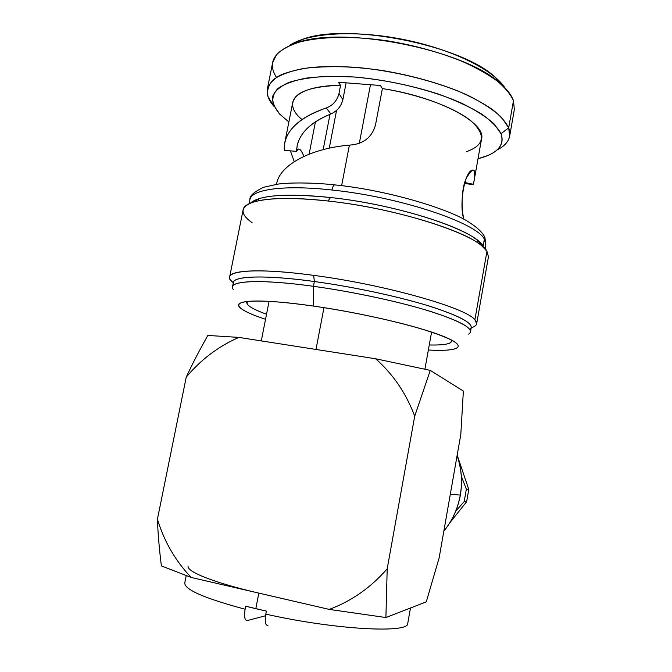 <?xml version="1.0" encoding="UTF-8"?>
<svg xmlns="http://www.w3.org/2000/svg" width="672" height="672" viewBox="0 0 672 672"><rect width="100%" height="100%" fill="white"/><g stroke="black" fill="none" stroke-linecap="round" stroke-linejoin="round"><path stroke-width="1.01" d="M457.086 455.624C461.496 468.426 462.563 481.58 460.286 495.088L450.316 494.222L460.286 495.088C457.859 508.578 452.374 520.573 443.848 531.09C452.374 520.573 457.859 508.578 460.286 495.088C462.563 481.58 461.496 468.426 457.086 455.624M443.831 531.149C452.407 520.624 457.918 508.603 460.354 495.088L460.354 495.088C462.63 481.555 461.546 468.376 457.103 455.549M439.135 557.928L426.266 601.877L385.904 617.534L387.198 568.789L414.708 416.17L430.273 370.381L463.369 391.07L460.807 434.44L439.135 557.928L460.807 434.44L463.369 391.07L430.273 370.381L414.708 416.17C406.106 393.28 393.078 374.144 375.614 358.764L430.273 370.381L375.614 358.764L238.879 337.403L375.614 358.764C393.078 374.144 406.106 393.28 414.708 416.17L387.198 568.789L385.904 617.534L329.238 609.403L191.209 577.466L161.381 565.908C159.222 548.654 157.903 533.081 157.424 519.187L186.236 377.152C192.074 364.459 199.273 350.557 207.841 335.446L238.879 337.403C218.425 346.374 200.878 359.621 186.236 377.152L157.424 519.187C164.136 541.439 175.4 560.868 191.209 577.466L329.238 609.403C351.582 601.087 370.902 587.546 387.198 568.789C370.902 587.546 351.582 601.087 329.238 609.403L385.904 617.534L426.266 601.877L439.135 557.928M186.236 377.152C192.074 364.459 199.273 350.557 207.841 335.446L238.879 337.403C218.425 346.374 200.878 359.621 186.236 377.152M191.209 577.466L161.381 565.908C159.222 548.654 157.903 533.081 157.424 519.187C164.136 541.439 175.4 560.868 191.209 577.466M316 349.448L323.971 307.658L316 349.448M329.255 148.184L336.563 110.393L329.255 148.184M370.474 84.731L359.318 143.304L370.474 84.731M330.028 114.265L323.165 149.638L330.028 114.265M267.809 625.498C265.314 625.346 264.642 621.558 265.81 614.132L266.389 611.1L245.692 606.211L245.112 609.227C243.953 616.594 244.684 620.374 247.288 620.567L265.532 615.754L247.439 620.533C244.717 620.533 243.936 616.77 245.112 609.227C204.498 598.34 184.388 589.571 184.766 582.91C184.388 589.571 204.498 598.34 245.112 609.227L245.692 606.211L255.814 608.698L258.812 593.107L255.814 608.698L266.389 611.1L265.81 614.132C264.634 621.726 265.339 625.498 267.935 625.464M265.81 614.132C336.378 629.983 409.693 633.52 407.761 623.288C409.693 633.52 336.378 629.983 265.81 614.132M188.135 566.034C186.22 571.536 213.914 582.784 258.812 593.107M505.109 88.049C493.567 69.812 451.718 48.972 402.713 39.337C353.716 29.644 306.827 33.054 289.288 45.679L302.509 39.371C346.206 22.151 461.429 44.932 495.197 77.213L505.109 88.049M267.372 88.897C266.389 94.55 268.682 100.472 274.252 106.68L268.103 96.928C266.658 90.577 268.439 84.764 273.462 79.506C280.434 74.71 290.59 71.014 303.92 68.418C318.914 66.595 336.008 66.217 355.211 67.284C394.699 70.661 437.8 81.547 468.46 95.609C482.647 102.808 493.693 110.065 501.589 117.398L508.687 127.848L513.475 100.682L508.687 127.848C505.747 121.926 500.279 115.769 492.274 109.376C482.849 102.967 471.248 96.768 457.464 90.796C434.969 81.992 410.18 75.264 383.082 70.602C356.126 66.679 332.17 65.638 311.22 67.469C298.528 69.182 288.112 71.803 279.98 75.331C273.286 79.288 269.086 83.815 267.372 88.897L272.714 62.269L276.738 54.356C281.719 49.535 289.153 45.486 299.032 42.202C320.662 36.397 353.43 35.767 388.693 41.026C415.708 45.646 440.404 52.517 462.764 61.639C476.456 67.855 487.973 74.34 497.314 81.085C505.226 87.83 510.611 94.366 513.475 100.682C511.552 95.13 507.083 89.351 500.069 83.328C464.638 49.459 341.586 25.141 295.705 43.218C273.647 51.492 267.229 62.866 276.444 77.339M229.656 276.906L243.113 209.84C244.213 199.811 277.553 195.233 328.003 201.004C399.227 208.513 479.489 235.234 486.956 251.278L474.894 319.754C466.62 308.011 385.106 284.642 313.681 275.369C263.071 268.489 230.143 269.884 229.656 276.923C229.362 278.611 230.58 280.526 233.318 282.677C217.585 271.488 249.673 266.633 313.681 275.369L314.353 281.518C259.636 273.966 227.548 276.419 233.94 284.886M508.687 127.848L501.001 133.661L494.038 123.858C486.377 116.978 475.734 110.174 462.118 103.438C432.76 90.275 391.776 80.136 354.463 77.011L328.364 76.264C312.614 77.062 299.51 79.094 289.078 82.354C280.442 86.209 274.974 90.846 272.681 96.264C272.177 101.968 274.529 107.923 279.72 114.131L288.876 121.985L279.72 114.131L273.462 104.95C271.832 98.977 273.286 93.509 277.83 88.561C284.239 84.05 293.681 80.573 306.163 78.128C320.242 76.398 336.336 76.028 354.463 77.011C383.351 79.666 411.365 85.361 438.488 94.105C455.146 100.178 469.291 106.672 480.942 113.576C490.82 120.515 497.507 127.21 501.001 133.661L508.687 127.848C511.854 137.155 507.94 144.539 496.961 149.999C504.319 146.336 508.553 141.708 509.67 136.114L508.687 127.848M478.019 158.718L487.536 155.61C499.909 150.461 504.395 143.144 501.001 133.661C504.857 145.496 497.196 153.846 478.019 158.718M513.475 100.682L514.34 109.536L509.67 136.114M486.956 251.278L488.443 256.813L476.666 323.744L474.894 319.754L486.956 251.278L481.816 245.876C463.982 229.824 390.86 207.698 328.003 201.004L330.506 197.526C390.743 203.876 460.748 225.17 478.128 240.862L483.134 246.145L484.369 239.19L485.839 244.902L484.369 239.19C476.952 223.012 400.159 196.955 331.951 190.008C332.581 187.043 333.43 185.329 334.522 184.867L335.185 184.934L334.522 184.867C333.43 185.329 332.581 187.043 331.951 190.008C283.416 184.607 251.11 189.487 249.942 199.66C251.11 189.487 283.416 184.607 331.951 190.008C400.159 196.955 476.952 223.012 484.369 239.19L483.134 246.145C475.65 230.387 398.731 204.649 330.506 197.526L328.003 201.004C292.748 197.308 267.859 197.669 253.336 202.079C240.022 206.909 239.635 213.814 252.185 222.785M469.862 329.574C475.549 324.786 462.966 317.251 432.113 306.961C401.444 297.192 354.589 287.003 314.353 281.518C351.758 286.616 395.077 295.789 425.569 304.945C456.498 314.58 471.727 322.123 471.257 327.575L470.501 331.892C470.938 326.6 455.675 319.192 424.712 309.666C394.187 300.602 350.843 291.463 313.429 286.306L314.353 281.518L313.429 286.306C264.692 279.527 232.89 280.426 232.487 286.835L233.36 282.5C233.797 275.906 265.625 274.806 314.353 281.518L313.681 275.369C385.106 284.642 466.62 308.011 474.894 319.754C478.145 323.375 476.927 326.038 471.257 327.751C474.524 326.76 476.339 325.424 476.666 323.744M250.488 203.095L258.644 198.761C272.756 194.435 296.705 194.023 330.506 197.526C286.163 193.217 259.493 195.073 250.488 203.095M478.506 241.172L477.053 242.441L478.506 241.172M259.115 200.626L258.216 198.895L259.115 200.626M464.478 183.28C469.669 184.304 472.634 184.632 473.357 184.279L474.281 179.676C475.709 167.689 473.122 167.068 466.502 177.811C461.068 188.605 461.345 209.202 463.848 219.215C458.791 204.716 464.738 170.932 472.559 170.075C475.406 169.588 475.675 174.325 473.357 184.279L464.713 182.507L473.357 184.279C472.634 184.632 469.669 184.304 464.478 183.28M276.553 184.288C278.956 165.942 309.019 148.621 349.39 145.118L341.628 185.682L349.39 145.118L352.212 144.875C364.442 143.237 372.204 136.609 375.488 125L382.385 88.578C439.118 97.112 486.604 123.127 481.538 139.028L474.264 179.752M466.502 151.67C484.722 145.085 486.2 134.812 470.938 120.851C454.835 107.688 419.168 94.374 382.385 88.578L380.386 85.495L338.31 82.236L340.578 85.302C295.336 85.68 281.333 102.732 301.98 119.507M284.701 143.06L284.281 150.402C283.424 132.342 297.419 118.196 326.264 107.965L330.842 113.946L326.264 107.965C332.892 105.47 337.134 100.657 338.99 93.534L342.88 99.59C341.141 106.411 337.126 111.191 330.842 113.946C337.126 111.191 341.141 106.411 342.88 99.59L346.114 82.841L342.88 99.59L338.99 93.534L340.578 85.302L338.99 93.534C337.134 100.657 332.892 105.47 326.264 107.965C301.82 116.323 287.969 128.024 284.701 143.06L292.774 102.287C295.31 91.946 311.245 86.285 340.578 85.302L338.31 82.236L380.386 85.495L382.385 88.578L375.488 125C372.204 136.609 364.442 143.237 352.212 144.875L349.39 145.118C309.355 148.604 279.392 165.665 276.629 183.859M290.405 150.881L294.235 161.65L290.405 150.881M330.842 113.946C311.228 121.951 299.981 132.636 297.108 146L296.604 151.343C298.452 147.118 300.88 148.806 303.904 156.391C301.753 150.998 299.863 148.562 298.234 149.1L296.604 151.343C296.932 135.82 308.347 123.354 330.842 113.946M284.281 150.402L296.604 151.343L284.281 150.402M233.411 289.607C225.616 281.005 257.603 278.519 313.429 286.306L313.362 306.062C364.694 313.286 425.754 328.096 447.065 337.924C468.376 347.306 457.439 351.658 428.358 350.011C443.218 350.801 452.71 350.162 456.817 348.104C462.437 344.467 450.962 338.167 422.386 329.204C394.01 320.67 350.616 311.405 313.362 306.062L313.429 286.306C354.178 291.908 401.68 302.249 432.365 312.01C463.193 322.266 475.289 329.641 468.661 334.127M313.362 306.062C262.34 298.654 232.579 299.922 239.45 307.07C242.592 310.506 251.286 314.588 265.532 319.292C237.602 310.17 228.85 302.047 252.328 301.115C265.868 300.594 286.213 302.24 313.362 306.062M266.532 314.244C251.706 308.851 245.246 304.609 247.153 301.501L247.237 304.164C249.421 307.012 255.847 310.372 266.532 314.244M451.727 340.175C452.374 343.736 444.881 345.341 429.274 344.963C440.53 345.24 447.678 344.459 450.702 342.602L451.727 340.175M461.353 476.322L466.351 489.132L468.77 489.426L457.178 455.104L468.77 489.426L466.628 501.724L464.184 501.589L455.725 511.207L464.184 501.589L466.351 489.132L468.77 489.426L466.628 501.724L464.184 501.589L466.351 489.132L461.353 476.322M449.593 523.085L466.628 501.724L449.593 523.085M431.584 332.111L424.906 369.205M269.06 301.367L261.29 340.906M309.112 154.174L315.437 121.775M407.761 623.288L410.474 608M184.766 582.91L186.211 575.677M302.509 39.371L295.705 43.218M495.197 77.213L500.069 83.328M481.816 245.876L478.128 240.862M258.644 198.761L253.336 202.079M249.942 199.643C249.312 196.115 253.856 191.99 263.575 187.286L278.132 184.078C288.053 182.624 311.59 182.347 334.522 184.867C385.14 189.79 446.863 208.034 468.14 221.651C479.791 229.051 483.647 234.268 484.94 237.712L485.839 244.902L485.125 248.951M276.646 183.8L276.545 184.296M249.127 203.708L249.942 199.66M246.716 302.333L247.237 304.164"/></g></svg>
